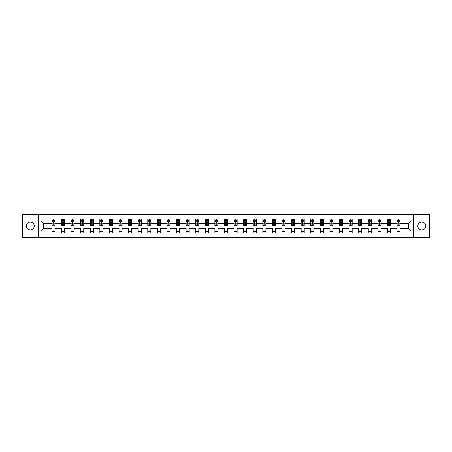 <?xml version="1.0" encoding="UTF-8"?>
<svg xmlns="http://www.w3.org/2000/svg" width="452" height="452" viewBox="0 0 452 452"><rect width="100%" height="100%" fill="white"/><g stroke="black" fill="none" stroke-linecap="round" stroke-linejoin="round"><path stroke-width="0.68" d="M421.716 222.068A3.932 3.932 0 0 0 417.784 226A3.932 3.932 0 0 0 421.716 229.932A3.932 3.932 0 0 0 425.654 226A3.932 3.932 0 0 0 421.716 222.068M30.284 222.068A3.932 3.932 0 0 0 26.346 226A3.932 3.932 0 0 0 30.284 229.932A3.932 3.932 0 0 0 34.216 226A3.932 3.932 0 0 0 30.284 222.068M413.331 237.368L429.4 237.368L429.4 214.632L413.331 214.632L413.331 237.368L38.669 237.368L38.669 214.632L22.6 214.632L22.6 237.368L38.669 237.368M400.088 230.853L400.088 228.271L408.382 228.271L410.964 230.853L400.088 230.853L400.088 232.916L397.014 232.916L397.014 230.853L390.5 230.853L390.5 232.916L387.432 232.916L387.432 230.853L380.917 230.853L380.917 232.916L377.844 232.916L377.844 230.853L371.329 230.853L371.329 232.916L368.256 232.916L368.256 230.853L361.741 230.853L361.741 232.916L358.673 232.916L358.673 230.853L352.159 230.853L352.159 232.916L349.085 232.916L349.085 230.853L342.571 230.853L342.571 232.916L339.497 232.916L339.497 230.853L332.983 230.853L332.983 232.916L329.915 232.916L329.915 230.853L323.4 230.853L323.4 232.916L320.327 232.916L320.327 230.853L313.812 230.853L313.812 232.916L310.739 232.916L310.739 230.853L304.224 230.853L304.224 232.916L301.156 232.916L301.156 230.853L294.642 230.853L294.642 232.916L291.568 232.916L291.568 230.853L285.054 230.853L285.054 232.916L281.98 232.916L281.98 230.853L275.466 230.853L275.466 232.916L272.392 232.916L272.392 230.853L265.883 230.853L265.883 232.916L262.81 232.916L262.81 230.853L256.295 230.853L256.295 232.916L253.222 232.916L253.222 230.853L246.707 230.853L246.707 232.916L243.634 232.916L243.634 230.853L237.125 230.853L237.125 232.916L234.051 232.916L234.051 230.853L227.537 230.853L227.537 232.916L224.463 232.916L224.463 230.853L217.949 230.853L217.949 232.916L214.875 232.916L214.875 230.853L208.366 230.853L208.366 232.916L205.293 232.916L205.293 230.853L198.778 230.853L198.778 232.916L195.705 232.916L195.705 230.853L189.19 230.853L189.19 232.916L186.117 232.916L186.117 230.853L179.608 230.853L179.608 232.916L176.534 232.916L176.534 230.853L170.02 230.853L170.02 232.916L166.946 232.916L166.946 230.853L160.432 230.853L160.432 232.916L157.358 232.916L157.358 230.853L150.844 230.853L150.844 232.916L147.776 232.916L147.776 230.853L141.261 230.853L141.261 232.916L138.188 232.916L138.188 230.853L131.673 230.853L131.673 232.916L128.6 232.916L128.6 230.853L122.085 230.853L122.085 232.916L119.017 232.916L119.017 230.853L112.503 230.853L112.503 232.916L109.429 232.916L109.429 230.853L102.915 230.853L102.915 232.916L99.841 232.916L99.841 230.853L93.327 230.853L93.327 232.916L90.259 232.916L90.259 230.853L83.744 230.853L83.744 232.916L80.671 232.916L80.671 230.853L74.156 230.853L74.156 232.916L71.083 232.916L71.083 230.853L64.568 230.853L64.568 232.916L61.5 232.916L61.5 230.853L54.986 230.853L54.986 232.916L51.912 232.916L51.912 230.853L41.036 230.853L41.036 221.147L51.912 221.147L51.912 219.084L54.986 219.084L54.986 221.147L61.5 221.147L61.5 219.084L64.568 219.084L64.568 221.147L71.083 221.147L71.083 219.084L74.156 219.084L74.156 221.147L80.671 221.147L80.671 219.084L83.744 219.084L83.744 221.147L90.259 221.147L90.259 219.084L93.327 219.084L93.327 221.147L99.841 221.147L99.841 219.084L102.915 219.084L102.915 221.147L109.429 221.147L109.429 219.084L112.503 219.084L112.503 221.147L119.017 221.147L119.017 219.084L122.085 219.084L122.085 221.147L128.6 221.147L128.6 219.084L131.673 219.084L131.673 221.147L138.188 221.147L138.188 219.084L141.261 219.084L141.261 221.147L147.776 221.147L147.776 219.084L150.844 219.084L150.844 221.147L157.358 221.147L157.358 219.084L160.432 219.084L160.432 221.147L166.946 221.147L166.946 219.084L170.02 219.084L170.02 221.147L176.534 221.147L176.534 219.084L179.608 219.084L179.608 221.147L186.117 221.147L186.117 219.084L189.19 219.084L189.19 221.147L195.705 221.147L195.705 219.084L198.778 219.084L198.778 221.147L205.293 221.147L205.293 219.084L208.366 219.084L208.366 221.147L214.875 221.147L214.875 219.084L217.949 219.084L217.949 221.147L224.463 221.147L224.463 219.084L227.537 219.084L227.537 221.147L234.051 221.147L234.051 219.084L237.125 219.084L237.125 221.147L243.634 221.147L243.634 219.084L246.707 219.084L246.707 221.147L253.222 221.147L253.222 219.084L256.295 219.084L256.295 221.147L262.81 221.147L262.81 219.084L265.883 219.084L265.883 221.147L272.392 221.147L272.392 219.084L275.466 219.084L275.466 221.147L281.98 221.147L281.98 219.084L285.054 219.084L285.054 221.147L291.568 221.147L291.568 219.084L294.642 219.084L294.642 221.147L301.156 221.147L301.156 219.084L304.224 219.084L304.224 221.147L310.739 221.147L310.739 219.084L313.812 219.084L313.812 221.147L320.327 221.147L320.327 219.084L323.4 219.084L323.4 221.147L329.915 221.147L329.915 219.084L332.983 219.084L332.983 221.147L339.497 221.147L339.497 219.084L342.571 219.084L342.571 221.147L349.085 221.147L349.085 219.084L352.159 219.084L352.159 221.147L358.673 221.147L358.673 219.084L361.741 219.084L361.741 221.147L368.256 221.147L368.256 219.084L371.329 219.084L371.329 221.147L377.844 221.147L377.844 219.084L380.917 219.084L380.917 221.147L387.432 221.147L387.432 219.084L390.5 219.084L390.5 221.147L397.014 221.147L397.014 219.084L400.088 219.084L400.088 221.147L410.964 221.147L410.964 230.853M413.331 214.632L38.669 214.632M397.014 221.147L397.014 223.729L390.5 223.729L390.5 221.147M390.5 230.853L390.5 228.271L397.014 228.271L397.014 230.853M387.432 221.147L387.432 223.729L380.917 223.729L380.917 221.147M380.917 230.853L380.917 228.271L387.432 228.271L387.432 230.853M377.844 221.147L377.844 223.729L371.329 223.729L371.329 221.147M371.329 230.853L371.329 228.271L377.844 228.271L377.844 230.853M368.256 221.147L368.256 223.729L361.741 223.729L361.741 221.147M361.741 230.853L361.741 228.271L368.256 228.271L368.256 230.853M358.673 221.147L358.673 223.729L352.159 223.729L352.159 221.147M352.159 230.853L352.159 228.271L358.673 228.271L358.673 230.853M349.085 221.147L349.085 223.729L342.571 223.729L342.571 221.147M342.571 230.853L342.571 228.271L349.085 228.271L349.085 230.853M339.497 221.147L339.497 223.729L332.983 223.729L332.983 221.147M332.983 230.853L332.983 228.271L339.497 228.271L339.497 230.853M329.915 221.147L329.915 223.729L323.4 223.729L323.4 221.147M323.4 230.853L323.4 228.271L329.915 228.271L329.915 230.853M320.327 221.147L320.327 223.729L313.812 223.729L313.812 221.147M313.812 230.853L313.812 228.271L320.327 228.271L320.327 230.853M310.739 221.147L310.739 223.729L304.224 223.729L304.224 221.147M304.224 230.853L304.224 228.271L310.739 228.271L310.739 230.853M301.156 221.147L301.156 223.729L294.642 223.729L294.642 221.147M294.642 230.853L294.642 228.271L301.156 228.271L301.156 230.853M291.568 221.147L291.568 223.729L285.054 223.729L285.054 221.147M285.054 230.853L285.054 228.271L291.568 228.271L291.568 230.853M281.98 221.147L281.98 223.729L275.466 223.729L275.466 221.147M275.466 230.853L275.466 228.271L281.98 228.271L281.98 230.853M272.392 221.147L272.392 223.729L265.883 223.729L265.883 221.147M265.883 230.853L265.883 228.271L272.392 228.271L272.392 230.853M262.81 221.147L262.81 223.729L256.295 223.729L256.295 221.147M256.295 230.853L256.295 228.271L262.81 228.271L262.81 230.853M253.222 221.147L253.222 223.729L246.707 223.729L246.707 221.147M246.707 230.853L246.707 228.271L253.222 228.271L253.222 230.853M243.634 221.147L243.634 223.729L237.125 223.729L237.125 221.147M237.125 230.853L237.125 228.271L243.634 228.271L243.634 230.853M234.051 221.147L234.051 223.729L227.537 223.729L227.537 221.147M227.537 230.853L227.537 228.271L234.051 228.271L234.051 230.853M224.463 221.147L224.463 223.729L217.949 223.729L217.949 221.147M217.949 230.853L217.949 228.271L224.463 228.271L224.463 230.853M214.875 221.147L214.875 223.729L208.366 223.729L208.366 221.147M208.366 230.853L208.366 228.271L214.875 228.271L214.875 230.853M205.293 221.147L205.293 223.729L198.778 223.729L198.778 221.147M198.778 230.853L198.778 228.271L205.293 228.271L205.293 230.853M195.705 221.147L195.705 223.729L189.19 223.729L189.19 221.147M189.19 230.853L189.19 228.271L195.705 228.271L195.705 230.853M186.117 221.147L186.117 223.729L179.608 223.729L179.608 221.147M179.608 230.853L179.608 228.271L186.117 228.271L186.117 230.853M176.534 221.147L176.534 223.729L170.02 223.729L170.02 221.147M170.02 230.853L170.02 228.271L176.534 228.271L176.534 230.853M166.946 221.147L166.946 223.729L160.432 223.729L160.432 221.147M160.432 230.853L160.432 228.271L166.946 228.271L166.946 230.853M157.358 221.147L157.358 223.729L150.844 223.729L150.844 221.147M150.844 230.853L150.844 228.271L157.358 228.271L157.358 230.853M147.776 221.147L147.776 223.729L141.261 223.729L141.261 221.147M141.261 230.853L141.261 228.271L147.776 228.271L147.776 230.853M138.188 221.147L138.188 223.729L131.673 223.729L131.673 221.147M131.673 230.853L131.673 228.271L138.188 228.271L138.188 230.853M128.6 221.147L128.6 223.729L122.085 223.729L122.085 221.147M122.085 230.853L122.085 228.271L128.6 228.271L128.6 230.853M119.017 221.147L119.017 223.729L112.503 223.729L112.503 221.147M112.503 230.853L112.503 228.271L119.017 228.271L119.017 230.853M109.429 221.147L109.429 223.729L102.915 223.729L102.915 221.147M102.915 230.853L102.915 228.271L109.429 228.271L109.429 230.853M99.841 221.147L99.841 223.729L93.327 223.729L93.327 221.147M93.327 230.853L93.327 228.271L99.841 228.271L99.841 230.853M90.259 221.147L90.259 223.729L83.744 223.729L83.744 221.147M83.744 230.853L83.744 228.271L90.259 228.271L90.259 230.853M80.671 221.147L80.671 223.729L74.156 223.729L74.156 221.147M74.156 230.853L74.156 228.271L80.671 228.271L80.671 230.853M71.083 221.147L71.083 223.729L64.568 223.729L64.568 221.147M64.568 230.853L64.568 228.271L71.083 228.271L71.083 230.853M61.5 221.147L61.5 223.729L54.986 223.729L54.986 221.147M54.986 230.853L54.986 228.271L61.5 228.271L61.5 230.853M51.912 221.147L51.912 223.729L43.618 223.729L43.618 228.271L51.912 228.271L51.912 230.853M41.036 221.147L43.618 223.729M408.382 228.271L408.382 223.729L400.088 223.729L400.088 221.147M398.184 220.621L398.918 220.621M388.596 220.621L389.336 220.621M379.013 220.621L379.748 220.621M369.425 220.621L370.16 220.621M359.837 220.621L360.577 220.621M350.255 220.621L350.989 220.621M340.667 220.621L341.401 220.621M331.079 220.621L331.819 220.621M321.496 220.621L322.231 220.621M311.908 220.621L312.643 220.621M302.32 220.621L303.06 220.621M292.732 220.621L293.472 220.621M283.15 220.621L283.884 220.621M273.562 220.621L274.302 220.621M263.974 220.621L264.714 220.621M254.391 220.621L255.126 220.621M244.803 220.621L245.543 220.621M235.215 220.621L235.955 220.621M225.633 220.621L226.367 220.621M216.045 220.621L216.785 220.621M206.457 220.621L207.197 220.621M196.874 220.621L197.609 220.621M187.286 220.621L188.026 220.621M177.698 220.621L178.438 220.621M168.116 220.621L168.85 220.621M158.528 220.621L159.268 220.621M148.94 220.621L149.68 220.621M139.357 220.621L140.092 220.621M129.769 220.621L130.504 220.621M120.181 220.621L120.921 220.621M110.599 220.621L111.333 220.621M101.011 220.621L101.745 220.621M91.423 220.621L92.163 220.621M81.84 220.621L82.575 220.621M72.252 220.621L72.987 220.621M62.664 220.621L63.404 220.621M53.082 220.621L53.816 220.621M51.912 231.379L54.986 231.379M61.5 231.379L64.568 231.379M71.083 231.379L74.156 231.379M80.671 231.379L83.744 231.379M90.259 231.379L93.327 231.379M99.841 231.379L102.915 231.379M109.429 231.379L112.503 231.379M119.017 231.379L122.085 231.379M128.6 231.379L131.673 231.379M138.188 231.379L141.261 231.379M147.776 231.379L150.844 231.379M157.358 231.379L160.432 231.379M166.946 231.379L170.02 231.379M176.534 231.379L179.608 231.379M186.117 231.379L189.19 231.379M195.705 231.379L198.778 231.379M205.293 231.379L208.366 231.379M214.875 231.379L217.949 231.379M224.463 231.379L227.537 231.379M234.051 231.379L237.125 231.379M243.634 231.379L246.707 231.379M253.222 231.379L256.295 231.379M262.81 231.379L265.883 231.379M272.392 231.379L275.466 231.379M281.98 231.379L285.054 231.379M291.568 231.379L294.642 231.379M301.156 231.379L304.224 231.379M310.739 231.379L313.812 231.379M320.327 231.379L323.4 231.379M329.915 231.379L332.983 231.379M339.497 231.379L342.571 231.379M349.085 231.379L352.159 231.379M358.673 231.379L361.741 231.379M368.256 231.379L371.329 231.379M377.844 231.379L380.917 231.379M387.432 231.379L390.5 231.379M397.014 231.379L400.088 231.379M43.618 228.271L41.036 230.853M410.964 221.147L408.382 223.729M53.816 219.887L53.082 219.887M52.488 220.729L51.912 220.729L51.912 219.084L53.082 219.084L51.912 219.084M51.912 224.859L51.912 225.633L53.082 225.633L53.082 224.859L51.912 224.859L51.912 223.729M54.986 223.729L54.986 225.633L53.816 225.633L53.816 222.344L53.082 222.344L53.082 224.859M54.404 220.729L54.986 220.729L54.986 219.084L53.816 219.084L54.986 219.084M54.986 221.881L54.37 220.655L52.528 220.655L51.912 221.881M53.082 220.655L53.082 219.084M53.816 219.084L53.816 220.655M63.404 219.887L62.664 219.887M62.077 220.729L61.5 220.729L61.5 219.084L62.664 219.084L61.5 219.084M61.5 224.859L61.5 225.633L62.664 225.633L62.664 224.859L61.5 224.859L61.5 223.729M64.568 223.729L64.568 225.633L63.404 225.633L63.404 222.344L62.664 222.344L62.664 224.859M63.992 220.729L64.568 220.729L64.568 219.084L63.404 219.084L64.568 219.084M64.568 221.881L63.958 220.655L62.11 220.655L61.5 221.881M62.664 220.655L62.664 219.084M63.404 219.084L63.404 220.655M72.987 219.887L72.252 219.887M71.665 220.729L71.083 220.729L71.083 219.084L72.252 219.084L71.083 219.084M71.083 224.859L71.083 225.633L72.252 225.633L72.252 224.859L71.083 224.859L71.083 223.729M74.156 223.729L74.156 225.633L72.987 225.633L72.987 222.344L72.252 222.344L72.252 224.859M73.58 220.729L74.156 220.729L74.156 219.084L72.987 219.084L74.156 219.084M74.156 221.881L73.54 220.655L71.698 220.655L71.083 221.881M72.252 220.655L72.252 219.084M72.987 219.084L72.987 220.655M82.575 219.887L81.84 219.887M81.247 220.729L80.671 220.729L80.671 219.084L81.84 219.084L80.671 219.084M80.671 224.859L80.671 225.633L81.84 225.633L81.84 224.859L80.671 224.859L80.671 223.729M83.744 223.729L83.744 225.633L82.575 225.633L82.575 222.344L81.84 222.344L81.84 224.859M83.168 220.729L83.744 220.729L83.744 219.084L82.575 219.084L83.744 219.084M83.744 221.881L83.128 220.655L81.287 220.655L80.671 221.881M81.84 220.655L81.84 219.084M82.575 219.084L82.575 220.655M92.163 219.887L91.423 219.887M90.835 220.729L90.259 220.729L90.259 219.084L91.423 219.084L90.259 219.084M90.259 224.859L90.259 225.633L91.423 225.633L91.423 224.859L90.259 224.859L90.259 223.729M93.327 223.729L93.327 225.633L92.163 225.633L92.163 222.344L91.423 222.344L91.423 224.859M92.75 220.729L93.327 220.729L93.327 219.084L92.163 219.084L93.327 219.084M93.327 221.881L92.716 220.655L90.869 220.655L90.259 221.881M91.423 220.655L91.423 219.084M92.163 219.084L92.163 220.655M101.745 219.887L101.011 219.887M100.423 220.729L99.841 220.729L99.841 219.084L101.011 219.084L99.841 219.084M99.841 224.859L99.841 225.633L101.011 225.633L101.011 224.859L99.841 224.859L99.841 223.729M102.915 223.729L102.915 225.633L101.745 225.633L101.745 222.344L101.011 222.344L101.011 224.859M102.338 220.729L102.915 220.729L102.915 219.084L101.745 219.084L102.915 219.084M102.915 221.881L102.299 220.655L100.457 220.655L99.841 221.881M101.011 220.655L101.011 219.084M101.745 219.084L101.745 220.655M111.333 219.887L110.599 219.887M110.005 220.729L109.429 220.729L109.429 219.084L110.599 219.084L109.429 219.084M109.429 224.859L109.429 225.633L110.599 225.633L110.599 224.859L109.429 224.859L109.429 223.729M112.503 223.729L112.503 225.633L111.333 225.633L111.333 222.344L110.599 222.344L110.599 224.859M111.926 220.729L112.503 220.729L112.503 219.084L111.333 219.084L112.503 219.084M112.503 221.881L111.887 220.655L110.045 220.655L109.429 221.881M110.599 220.655L110.599 219.084M111.333 219.084L111.333 220.655M120.921 219.887L120.181 219.887M119.594 220.729L119.017 220.729L119.017 219.084L120.181 219.084L119.017 219.084M119.017 224.859L119.017 225.633L120.181 225.633L120.181 224.859L119.017 224.859L119.017 223.729M122.085 223.729L122.085 225.633L120.921 225.633L120.921 222.344L120.181 222.344L120.181 224.859M121.509 220.729L122.085 220.729L122.085 219.084L120.921 219.084L122.085 219.084M122.085 221.881L121.475 220.655L119.627 220.655L119.017 221.881M120.181 220.655L120.181 219.084M120.921 219.084L120.921 220.655M130.504 219.887L129.769 219.887M129.182 220.729L128.6 220.729L128.6 219.084L129.769 219.084L128.6 219.084M128.6 224.859L128.6 225.633L129.769 225.633L129.769 224.859L128.6 224.859L128.6 223.729M131.673 223.729L131.673 225.633L130.504 225.633L130.504 222.344L129.769 222.344L129.769 224.859M131.097 220.729L131.673 220.729L131.673 219.084L130.504 219.084L131.673 219.084M131.673 221.881L131.057 220.655L129.215 220.655L128.6 221.881M129.769 220.655L129.769 219.084M130.504 219.084L130.504 220.655M140.092 219.887L139.357 219.887M138.764 220.729L138.188 220.729L138.188 219.084L139.357 219.084L138.188 219.084M138.188 224.859L138.188 225.633L139.357 225.633L139.357 224.859L138.188 224.859L138.188 223.729M141.261 223.729L141.261 225.633L140.092 225.633L140.092 222.344L139.357 222.344L139.357 224.859M140.685 220.729L141.261 220.729L141.261 219.084L140.092 219.084L141.261 219.084M141.261 221.881L140.645 220.655L138.804 220.655L138.188 221.881M139.357 220.655L139.357 219.084M140.092 219.084L140.092 220.655M149.68 219.887L148.94 219.887M148.352 220.729L147.776 220.729L147.776 219.084L148.94 219.084L147.776 219.084M147.776 224.859L147.776 225.633L148.94 225.633L148.94 224.859L147.776 224.859L147.776 223.729M150.844 223.729L150.844 225.633L149.68 225.633L149.68 222.344L148.94 222.344L148.94 224.859M150.267 220.729L150.844 220.729L150.844 219.084L149.68 219.084L150.844 219.084M150.844 221.881L150.233 220.655L148.386 220.655L147.776 221.881M148.94 220.655L148.94 219.084M149.68 219.084L149.68 220.655M159.268 219.887L158.528 219.887M157.94 220.729L157.358 220.729L157.358 219.084L158.528 219.084L157.358 219.084M157.358 224.859L157.358 225.633L158.528 225.633L158.528 224.859L157.358 224.859L157.358 223.729M160.432 223.729L160.432 225.633L159.268 225.633L159.268 222.344L158.528 222.344L158.528 224.859M159.855 220.729L160.432 220.729L160.432 219.084L159.268 219.084L160.432 219.084M160.432 221.881L159.816 220.655L157.974 220.655L157.358 221.881M158.528 220.655L158.528 219.084M159.268 219.084L159.268 220.655M168.85 219.887L168.116 219.887M167.522 220.729L166.946 220.729L166.946 219.084L168.116 219.084L166.946 219.084M166.946 224.859L166.946 225.633L168.116 225.633L168.116 224.859L166.946 224.859L166.946 223.729M170.02 223.729L170.02 225.633L168.85 225.633L168.85 222.344L168.116 222.344L168.116 224.859M169.443 220.729L170.02 220.729L170.02 219.084L168.85 219.084L170.02 219.084M170.02 221.881L169.404 220.655L167.562 220.655L166.946 221.881M168.116 220.655L168.116 219.084M168.85 219.084L168.85 220.655M178.438 219.887L177.698 219.887M177.111 220.729L176.534 220.729L176.534 219.084L177.698 219.084L176.534 219.084M176.534 224.859L176.534 225.633L177.698 225.633L177.698 224.859L176.534 224.859L176.534 223.729M179.608 223.729L179.608 225.633L178.438 225.633L178.438 222.344L177.698 222.344L177.698 224.859M179.026 220.729L179.608 220.729L179.608 219.084L178.438 219.084L179.608 219.084M179.608 221.881L178.992 220.655L177.144 220.655L176.534 221.881M177.698 220.655L177.698 219.084M178.438 219.084L178.438 220.655M188.026 219.887L187.286 219.887M186.699 220.729L186.117 220.729L186.117 219.084L187.286 219.084L186.117 219.084M186.117 224.859L186.117 225.633L187.286 225.633L187.286 224.859L186.117 224.859L186.117 223.729M189.19 223.729L189.19 225.633L188.026 225.633L188.026 222.344L187.286 222.344L187.286 224.859M188.614 220.729L189.19 220.729L189.19 219.084L188.026 219.084L189.19 219.084M189.19 221.881L188.574 220.655L186.732 220.655L186.117 221.881M187.286 220.655L187.286 219.084M188.026 219.084L188.026 220.655M197.609 219.887L196.874 219.887M196.281 220.729L195.705 220.729L195.705 219.084L196.874 219.084L195.705 219.084M195.705 224.859L195.705 225.633L196.874 225.633L196.874 224.859L195.705 224.859L195.705 223.729M198.778 223.729L198.778 225.633L197.609 225.633L197.609 222.344L196.874 222.344L196.874 224.859M198.202 220.729L198.778 220.729L198.778 219.084L197.609 219.084L198.778 219.084M198.778 221.881L198.162 220.655L196.321 220.655L195.705 221.881M196.874 220.655L196.874 219.084M197.609 219.084L197.609 220.655M207.197 219.887L206.457 219.887M205.869 220.729L205.293 220.729L205.293 219.084L206.457 219.084L205.293 219.084M205.293 224.859L205.293 225.633L206.457 225.633L206.457 224.859L205.293 224.859L205.293 223.729M208.366 223.729L208.366 225.633L207.197 225.633L207.197 222.344L206.457 222.344L206.457 224.859M207.784 220.729L208.366 220.729L208.366 219.084L207.197 219.084L208.366 219.084M208.366 221.881L207.75 220.655L205.909 220.655L205.293 221.881M206.457 220.655L206.457 219.084M207.197 219.084L207.197 220.655M216.785 219.887L216.045 219.887M215.457 220.729L214.875 220.729L214.875 219.084L216.045 219.084L214.875 219.084M214.875 224.859L214.875 225.633L216.045 225.633L216.045 224.859L214.875 224.859L214.875 223.729M217.949 223.729L217.949 225.633L216.785 225.633L216.785 222.344L216.045 222.344L216.045 224.859M217.372 220.729L217.949 220.729L217.949 219.084L216.785 219.084L217.949 219.084M217.949 221.881L217.333 220.655L215.491 220.655L214.875 221.881M216.045 220.655L216.045 219.084M216.785 219.084L216.785 220.655M226.367 219.887L225.633 219.887M225.039 220.729L224.463 220.729L224.463 219.084L225.633 219.084L224.463 219.084M224.463 224.859L224.463 225.633L225.633 225.633L225.633 224.859L224.463 224.859L224.463 223.729M227.537 223.729L227.537 225.633L226.367 225.633L226.367 222.344L225.633 222.344L225.633 224.859M226.96 220.729L227.537 220.729L227.537 219.084L226.367 219.084L227.537 219.084M227.537 221.881L226.921 220.655L225.079 220.655L224.463 221.881M225.633 220.655L225.633 219.084M226.367 219.084L226.367 220.655M235.955 219.887L235.215 219.887M234.628 220.729L234.051 220.729L234.051 219.084L235.215 219.084L234.051 219.084M234.051 224.859L234.051 225.633L235.215 225.633L235.215 224.859L234.051 224.859L234.051 223.729M237.125 223.729L237.125 225.633L235.955 225.633L235.955 222.344L235.215 222.344L235.215 224.859M236.543 220.729L237.125 220.729L237.125 219.084L235.955 219.084L237.125 219.084M237.125 221.881L236.509 220.655L234.667 220.655L234.051 221.881M235.215 220.655L235.215 219.084M235.955 219.084L235.955 220.655M245.543 219.887L244.803 219.887M244.216 220.729L243.634 220.729L243.634 219.084L244.803 219.084L243.634 219.084M243.634 224.859L243.634 225.633L244.803 225.633L244.803 224.859L243.634 224.859L243.634 223.729M246.707 223.729L246.707 225.633L245.543 225.633L245.543 222.344L244.803 222.344L244.803 224.859M246.131 220.729L246.707 220.729L246.707 219.084L245.543 219.084L246.707 219.084M246.707 221.881L246.091 220.655L244.249 220.655L243.634 221.881M244.803 220.655L244.803 219.084M245.543 219.084L245.543 220.655M255.126 219.887L254.391 219.887M253.798 220.729L253.222 220.729L253.222 219.084L254.391 219.084L253.222 219.084M253.222 224.859L253.222 225.633L254.391 225.633L254.391 224.859L253.222 224.859L253.222 223.729M256.295 223.729L256.295 225.633L255.126 225.633L255.126 222.344L254.391 222.344L254.391 224.859M255.719 220.729L256.295 220.729L256.295 219.084L255.126 219.084L256.295 219.084M256.295 221.881L255.679 220.655L253.838 220.655L253.222 221.881M254.391 220.655L254.391 219.084M255.126 219.084L255.126 220.655M264.714 219.887L263.974 219.887M263.386 220.729L262.81 220.729L262.81 219.084L263.974 219.084L262.81 219.084M262.81 224.859L262.81 225.633L263.974 225.633L263.974 224.859L262.81 224.859L262.81 223.729M265.883 223.729L265.883 225.633L264.714 225.633L264.714 222.344L263.974 222.344L263.974 224.859M265.301 220.729L265.883 220.729L265.883 219.084L264.714 219.084L265.883 219.084M265.883 221.881L265.267 220.655L263.426 220.655L262.81 221.881M263.974 220.655L263.974 219.084M264.714 219.084L264.714 220.655M274.302 219.887L273.562 219.887M272.974 220.729L272.392 220.729L272.392 219.084L273.562 219.084L272.392 219.084M272.392 224.859L272.392 225.633L273.562 225.633L273.562 224.859L272.392 224.859L272.392 223.729M275.466 223.729L275.466 225.633L274.302 225.633L274.302 222.344L273.562 222.344L273.562 224.859M274.889 220.729L275.466 220.729L275.466 219.084L274.302 219.084L275.466 219.084M275.466 221.881L274.856 220.655L273.008 220.655L272.392 221.881M273.562 220.655L273.562 219.084M274.302 219.084L274.302 220.655M283.884 219.887L283.15 219.887M282.556 220.729L281.98 220.729L281.98 219.084L283.15 219.084L281.98 219.084M281.98 224.859L281.98 225.633L283.15 225.633L283.15 224.859L281.98 224.859L281.98 223.729M285.054 223.729L285.054 225.633L283.884 225.633L283.884 222.344L283.15 222.344L283.15 224.859M284.477 220.729L285.054 220.729L285.054 219.084L283.884 219.084L285.054 219.084M285.054 221.881L284.438 220.655L282.596 220.655L281.98 221.881M283.15 220.655L283.15 219.084M283.884 219.084L283.884 220.655M293.472 219.887L292.732 219.887M292.145 220.729L291.568 220.729L291.568 219.084L292.732 219.084L291.568 219.084M291.568 224.859L291.568 225.633L292.732 225.633L292.732 224.859L291.568 224.859L291.568 223.729M294.642 223.729L294.642 225.633L293.472 225.633L293.472 222.344L292.732 222.344L292.732 224.859M294.06 220.729L294.642 220.729L294.642 219.084L293.472 219.084L294.642 219.084M294.642 221.881L294.026 220.655L292.184 220.655L291.568 221.881M292.732 220.655L292.732 219.084M293.472 219.084L293.472 220.655M303.06 219.887L302.32 219.887M301.733 220.729L301.156 220.729L301.156 219.084L302.32 219.084L301.156 219.084M301.156 224.859L301.156 225.633L302.32 225.633L302.32 224.859L301.156 224.859L301.156 223.729M304.224 223.729L304.224 225.633L303.06 225.633L303.06 222.344L302.32 222.344L302.32 224.859M303.648 220.729L304.224 220.729L304.224 219.084L303.06 219.084L304.224 219.084M304.224 221.881L303.614 220.655L301.767 220.655L301.156 221.881M302.32 220.655L302.32 219.084M303.06 219.084L303.06 220.655M312.643 219.887L311.908 219.887M311.315 220.729L310.739 220.729L310.739 219.084L311.908 219.084L310.739 219.084M310.739 224.859L310.739 225.633L311.908 225.633L311.908 224.859L310.739 224.859L310.739 223.729M313.812 223.729L313.812 225.633L312.643 225.633L312.643 222.344L311.908 222.344L311.908 224.859M313.236 220.729L313.812 220.729L313.812 219.084L312.643 219.084L313.812 219.084M313.812 221.881L313.196 220.655L311.355 220.655L310.739 221.881M311.908 220.655L311.908 219.084M312.643 219.084L312.643 220.655M322.231 219.887L321.496 219.887M320.903 220.729L320.327 220.729L320.327 219.084L321.496 219.084L320.327 219.084M320.327 224.859L320.327 225.633L321.496 225.633L321.496 224.859L320.327 224.859L320.327 223.729M323.4 223.729L323.4 225.633L322.231 225.633L322.231 222.344L321.496 222.344L321.496 224.859M322.818 220.729L323.4 220.729L323.4 219.084L322.231 219.084L323.4 219.084M323.4 221.881L322.784 220.655L320.943 220.655L320.327 221.881M321.496 220.655L321.496 219.084M322.231 219.084L322.231 220.655M331.819 219.887L331.079 219.887M330.491 220.729L329.915 220.729L329.915 219.084L331.079 219.084L329.915 219.084M329.915 224.859L329.915 225.633L331.079 225.633L331.079 224.859L329.915 224.859L329.915 223.729M332.983 223.729L332.983 225.633L331.819 225.633L331.819 222.344L331.079 222.344L331.079 224.859M332.406 220.729L332.983 220.729L332.983 219.084L331.819 219.084L332.983 219.084M332.983 221.881L332.373 220.655L330.525 220.655L329.915 221.881M331.079 220.655L331.079 219.084M331.819 219.084L331.819 220.655M341.401 219.887L340.667 219.887M340.073 220.729L339.497 220.729L339.497 219.084L340.667 219.084L339.497 219.084M339.497 224.859L339.497 225.633L340.667 225.633L340.667 224.859L339.497 224.859L339.497 223.729M342.571 223.729L342.571 225.633L341.401 225.633L341.401 222.344L340.667 222.344L340.667 224.859M341.994 220.729L342.571 220.729L342.571 219.084L341.401 219.084L342.571 219.084M342.571 221.881L341.955 220.655L340.113 220.655L339.497 221.881M340.667 220.655L340.667 219.084M341.401 219.084L341.401 220.655M350.989 219.887L350.255 219.887M349.662 220.729L349.085 220.729L349.085 219.084L350.255 219.084L349.085 219.084M349.085 224.859L349.085 225.633L350.255 225.633L350.255 224.859L349.085 224.859L349.085 223.729M352.159 223.729L352.159 225.633L350.989 225.633L350.989 222.344L350.255 222.344L350.255 224.859M351.577 220.729L352.159 220.729L352.159 219.084L350.989 219.084L352.159 219.084M352.159 221.881L351.543 220.655L349.701 220.655L349.085 221.881M350.255 220.655L350.255 219.084M350.989 219.084L350.989 220.655M360.577 219.887L359.837 219.887M359.25 220.729L358.673 220.729L358.673 219.084L359.837 219.084L358.673 219.084M358.673 224.859L358.673 225.633L359.837 225.633L359.837 224.859L358.673 224.859L358.673 223.729M361.741 223.729L361.741 225.633L360.577 225.633L360.577 222.344L359.837 222.344L359.837 224.859M361.165 220.729L361.741 220.729L361.741 219.084L360.577 219.084L361.741 219.084M361.741 221.881L361.131 220.655L359.283 220.655L358.673 221.881M359.837 220.655L359.837 219.084M360.577 219.084L360.577 220.655M370.16 219.887L369.425 219.887M368.832 220.729L368.256 220.729L368.256 219.084L369.425 219.084L368.256 219.084M368.256 224.859L368.256 225.633L369.425 225.633L369.425 224.859L368.256 224.859L368.256 223.729M371.329 223.729L371.329 225.633L370.16 225.633L370.16 222.344L369.425 222.344L369.425 224.859M370.753 220.729L371.329 220.729L371.329 219.084L370.16 219.084L371.329 219.084M371.329 221.881L370.713 220.655L368.872 220.655L368.256 221.881M369.425 220.655L369.425 219.084M370.16 219.084L370.16 220.655M379.748 219.887L379.013 219.887M378.42 220.729L377.844 220.729L377.844 219.084L379.013 219.084L377.844 219.084M377.844 224.859L377.844 225.633L379.013 225.633L379.013 224.859L377.844 224.859L377.844 223.729M380.917 223.729L380.917 225.633L379.748 225.633L379.748 222.344L379.013 222.344L379.013 224.859M380.335 220.729L380.917 220.729L380.917 219.084L379.748 219.084L380.917 219.084M380.917 221.881L380.301 220.655L378.46 220.655L377.844 221.881M379.013 220.655L379.013 219.084M379.748 219.084L379.748 220.655M389.336 219.887L388.596 219.887M388.008 220.729L387.432 220.729L387.432 219.084L388.596 219.084L387.432 219.084M387.432 224.859L387.432 225.633L388.596 225.633L388.596 224.859L387.432 224.859L387.432 223.729M390.5 223.729L390.5 225.633L389.336 225.633L389.336 222.344L388.596 222.344L388.596 224.859M389.923 220.729L390.5 220.729L390.5 219.084L389.336 219.084L390.5 219.084M390.5 221.881L389.89 220.655L388.042 220.655L387.432 221.881M388.596 220.655L388.596 219.084M389.336 219.084L389.336 220.655M398.918 219.887L398.184 219.887M397.596 220.729L397.014 220.729L397.014 219.084L398.184 219.084L397.014 219.084M397.014 224.859L397.014 225.633L398.184 225.633L398.184 224.859L397.014 224.859L397.014 223.729M400.088 223.729L400.088 225.633L398.918 225.633L398.918 222.344L398.184 222.344L398.184 224.859M399.511 220.729L400.088 220.729L400.088 219.084L398.918 219.084L400.088 219.084M400.088 221.881L399.472 220.655L397.63 220.655L397.014 221.881M398.184 220.655L398.184 219.084M398.918 219.084L398.918 220.655M54.969 221.853L51.929 221.853M54.986 224.859L53.816 224.859M53.082 223.215L51.912 223.215M54.986 223.215L53.816 223.215M53.816 220.277L53.082 220.277M64.557 221.853L61.512 221.853M64.568 224.859L63.404 224.859M62.664 223.215L61.5 223.215M64.568 223.215L63.404 223.215M63.404 220.277L62.664 220.277M74.139 221.853L71.1 221.853M74.156 224.859L72.987 224.859M72.252 223.215L71.083 223.215M74.156 223.215L72.987 223.215M72.987 220.277L72.252 220.277M83.727 221.853L80.688 221.853M83.744 224.859L82.575 224.859M81.84 223.215L80.671 223.215M83.744 223.215L82.575 223.215M82.575 220.277L81.84 220.277M93.315 221.853L90.27 221.853M93.327 224.859L92.163 224.859M91.423 223.215L90.259 223.215M93.327 223.215L92.163 223.215M92.163 220.277L91.423 220.277M102.898 221.853L99.858 221.853M102.915 224.859L101.745 224.859M101.011 223.215L99.841 223.215M102.915 223.215L101.745 223.215M101.745 220.277L101.011 220.277M112.486 221.853L109.446 221.853M112.503 224.859L111.333 224.859M110.599 223.215L109.429 223.215M112.503 223.215L111.333 223.215M111.333 220.277L110.599 220.277M122.074 221.853L119.029 221.853M122.085 224.859L120.921 224.859M120.181 223.215L119.017 223.215M122.085 223.215L120.921 223.215M120.921 220.277L120.181 220.277M131.656 221.853L128.617 221.853M131.673 224.859L130.504 224.859M129.769 223.215L128.6 223.215M131.673 223.215L130.504 223.215M130.504 220.277L129.769 220.277M141.244 221.853L138.205 221.853M141.261 224.859L140.092 224.859M139.357 223.215L138.188 223.215M141.261 223.215L140.092 223.215M140.092 220.277L139.357 220.277M150.832 221.853L147.787 221.853M150.844 224.859L149.68 224.859M148.94 223.215L147.776 223.215M150.844 223.215L149.68 223.215M149.68 220.277L148.94 220.277M160.415 221.853L157.375 221.853M160.432 224.859L159.268 224.859M158.528 223.215L157.358 223.215M160.432 223.215L159.268 223.215M159.268 220.277L158.528 220.277M170.003 221.853L166.963 221.853M170.02 224.859L168.85 224.859M168.116 223.215L166.946 223.215M170.02 223.215L168.85 223.215M168.85 220.277L168.116 220.277M179.591 221.853L176.546 221.853M179.608 224.859L178.438 224.859M177.698 223.215L176.534 223.215M179.608 223.215L178.438 223.215M178.438 220.277L177.698 220.277M189.173 221.853L186.134 221.853M189.19 224.859L188.026 224.859M187.286 223.215L186.117 223.215M189.19 223.215L188.026 223.215M188.026 220.277L187.286 220.277M198.761 221.853L195.722 221.853M198.778 224.859L197.609 224.859M196.874 223.215L195.705 223.215M198.778 223.215L197.609 223.215M197.609 220.277L196.874 220.277M208.349 221.853L205.304 221.853M208.366 224.859L207.197 224.859M206.457 223.215L205.293 223.215M208.366 223.215L207.197 223.215M207.197 220.277L206.457 220.277M217.937 221.853L214.892 221.853M217.949 224.859L216.785 224.859M216.045 223.215L214.875 223.215M217.949 223.215L216.785 223.215M216.785 220.277L216.045 220.277M227.52 221.853L224.48 221.853M227.537 224.859L226.367 224.859M225.633 223.215L224.463 223.215M227.537 223.215L226.367 223.215M226.367 220.277L225.633 220.277M237.108 221.853L234.063 221.853M237.125 224.859L235.955 224.859M235.215 223.215L234.051 223.215M237.125 223.215L235.955 223.215M235.955 220.277L235.215 220.277M246.696 221.853L243.651 221.853M246.707 224.859L245.543 224.859M244.803 223.215L243.634 223.215M246.707 223.215L245.543 223.215M245.543 220.277L244.803 220.277M256.278 221.853L253.239 221.853M256.295 224.859L255.126 224.859M254.391 223.215L253.222 223.215M256.295 223.215L255.126 223.215M255.126 220.277L254.391 220.277M265.866 221.853L262.827 221.853M265.883 224.859L264.714 224.859M263.974 223.215L262.81 223.215M265.883 223.215L264.714 223.215M264.714 220.277L263.974 220.277M275.454 221.853L272.409 221.853M275.466 224.859L274.302 224.859M273.562 223.215L272.392 223.215M275.466 223.215L274.302 223.215M274.302 220.277L273.562 220.277M285.037 221.853L281.997 221.853M285.054 224.859L283.884 224.859M283.15 223.215L281.98 223.215M285.054 223.215L283.884 223.215M283.884 220.277L283.15 220.277M294.625 221.853L291.585 221.853M294.642 224.859L293.472 224.859M292.732 223.215L291.568 223.215M294.642 223.215L293.472 223.215M293.472 220.277L292.732 220.277M304.213 221.853L301.168 221.853M304.224 224.859L303.06 224.859M302.32 223.215L301.156 223.215M304.224 223.215L303.06 223.215M303.06 220.277L302.32 220.277M313.795 221.853L310.756 221.853M313.812 224.859L312.643 224.859M311.908 223.215L310.739 223.215M313.812 223.215L312.643 223.215M312.643 220.277L311.908 220.277M323.383 221.853L320.344 221.853M323.4 224.859L322.231 224.859M321.496 223.215L320.327 223.215M323.4 223.215L322.231 223.215M322.231 220.277L321.496 220.277M332.971 221.853L329.926 221.853M332.983 224.859L331.819 224.859M331.079 223.215L329.915 223.215M332.983 223.215L331.819 223.215M331.819 220.277L331.079 220.277M342.554 221.853L339.514 221.853M342.571 224.859L341.401 224.859M340.667 223.215L339.497 223.215M342.571 223.215L341.401 223.215M341.401 220.277L340.667 220.277M352.142 221.853L349.102 221.853M352.159 224.859L350.989 224.859M350.255 223.215L349.085 223.215M352.159 223.215L350.989 223.215M350.989 220.277L350.255 220.277M361.73 221.853L358.685 221.853M361.741 224.859L360.577 224.859M359.837 223.215L358.673 223.215M361.741 223.215L360.577 223.215M360.577 220.277L359.837 220.277M371.312 221.853L368.273 221.853M371.329 224.859L370.16 224.859M369.425 223.215L368.256 223.215M371.329 223.215L370.16 223.215M370.16 220.277L369.425 220.277M380.9 221.853L377.861 221.853M380.917 224.859L379.748 224.859M379.013 223.215L377.844 223.215M380.917 223.215L379.748 223.215M379.748 220.277L379.013 220.277M390.488 221.853L387.443 221.853M390.5 224.859L389.336 224.859M388.596 223.215L387.432 223.215M390.5 223.215L389.336 223.215M389.336 220.277L388.596 220.277M400.071 221.853L397.031 221.853M400.088 224.859L398.918 224.859M398.184 223.215L397.014 223.215M400.088 223.215L398.918 223.215M398.918 220.277L398.184 220.277"/></g></svg>
